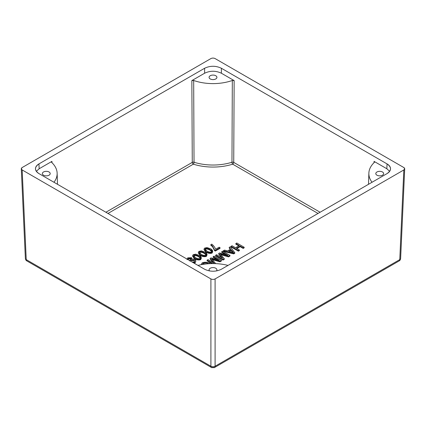 <?xml version="1.0" encoding="UTF-8"?>
<svg xmlns="http://www.w3.org/2000/svg" width="426" height="426" viewBox="0 0 426 426"><rect width="100%" height="100%" fill="white"/><g stroke="black" fill="none" stroke-linecap="round" stroke-linejoin="round"><path stroke-width="0.64" d="M191.625 257.725L187.744 257.858L187.083 259.12L187.744 257.858L191.625 257.725L191.625 258.326L191.625 257.725L190.832 258.268L191.625 257.725M195.8 261.276L195.119 262.853L194.086 263.161L195.119 262.853L195.119 262.246L193.159 262.629L195.119 262.246C196.136 261.356 196.077 260.435 194.948 259.487C193.266 258.859 191.743 258.816 190.374 259.354L189.591 260.925L190.374 259.354C191.743 258.816 193.266 258.859 194.948 259.487L195.827 260.978L195.119 262.853L195.827 260.978M188.361 259.855L188.457 258.3L190.832 258.268L188.457 258.3L188.052 259.024L188.361 259.855M193.99 260.004C194.788 260.712 194.879 261.335 194.261 261.883L192.11 262.022L194.261 261.883L194.655 261.127L193.99 260.004L194.613 261.426L193.99 260.004L190.949 259.94L193.99 260.004M190.651 261.181L190.949 259.94L190.949 260.547L193.99 260.611L190.949 260.547L190.949 259.94L190.651 261.181M190.576 261L190.949 260.547L190.576 261M188.1 259.338L188.457 258.3L188.457 258.901L190.832 258.875L190.832 258.268L190.832 258.875L191.625 258.326L190.832 258.875L188.457 258.901L188.1 259.338M236.819 243.001L235.844 243.565L239.3 245.562L235.498 247.756L232.042 245.759L231.068 246.324L238.406 250.563L239.38 249.998L236.366 248.257L240.168 246.063L243.182 247.804L244.157 247.24L236.819 243.001L244.157 247.24L243.182 247.804L240.168 246.063L236.366 248.257L239.38 249.998L238.406 250.563L231.068 246.324L231.068 246.931L238.406 251.164L238.406 250.563L238.406 251.164L239.38 250.605L239.38 249.998L239.38 250.605L238.406 251.164L231.068 246.931L231.068 246.324L232.042 245.759L235.498 247.756L239.3 245.562L235.844 243.565L235.844 244.173L238.778 245.866L235.844 244.173L235.844 243.565L236.819 243.001M236.888 248.56L240.168 246.67L240.168 246.063L240.168 246.67L243.182 248.406L243.182 247.804L243.182 248.406L244.157 247.847L244.157 247.24L244.157 247.847L243.182 248.406L240.168 246.67L236.888 248.56M230.248 246.798L229.22 247.389L230.636 249.135L227.559 250.914L224.486 250.121L223.378 250.76L233.72 253.268L234.769 252.661L230.248 246.798L234.769 252.661L233.72 253.268L223.378 250.76L224.486 250.121L227.559 250.914L230.636 249.135L229.22 247.389L229.22 247.996L230.301 249.327L229.22 247.996L229.22 247.389L230.248 246.798M231.456 251.926L228.65 251.196L231.148 249.753L233.496 252.506L231.456 251.926L233.496 252.506L231.148 249.753L231.148 250.36L232.489 252.07L232.489 251.468L232.633 252.245L231.148 250.36L231.148 249.753L228.65 251.196L231.456 251.926M229.374 251.383L231.148 250.36L229.374 251.383M223.378 251.367L223.378 250.76L223.378 251.367L233.72 253.875L233.72 253.268L233.72 253.875L234.769 253.268L234.769 252.661L234.769 253.268L233.72 253.875L223.378 251.367M222.638 251.191L221.701 251.729L227.953 255.339L219.576 252.959L218.703 253.459L222.702 258.247L216.562 254.7L215.625 255.238L222.968 259.477L224.268 258.72L220.141 253.853L228.517 256.271L229.976 255.43L222.638 251.191L229.976 255.43L228.517 256.271L220.141 253.853L224.268 258.72L222.968 259.477L215.625 255.238L215.625 255.845L222.968 260.078L222.968 259.477L222.968 260.078L224.268 259.327L224.268 258.72L224.268 259.327L222.968 260.078L215.625 255.845L215.625 255.238L216.562 254.7L222.702 258.247L218.703 253.459L218.703 254.066L221.722 257.682L218.703 254.066L218.703 253.459L219.576 252.959L227.953 255.339L221.701 251.729L221.701 252.336L225.886 254.753L221.701 252.336L221.701 251.729L222.638 251.191M220.849 254.668L221.579 254.881L221.579 254.274L221.579 254.881L228.517 256.878L228.517 256.271L228.517 256.878L229.976 256.031L229.976 255.43L229.976 256.031L228.517 256.878L220.849 254.668M214.092 256.122L213.16 256.66L219.406 260.27L211.035 257.89L210.162 258.396L214.161 263.177L208.021 259.631L207.084 260.169L212.984 263.577L207.084 260.169L207.084 260.776L211.951 263.582L207.084 260.776L207.084 260.169L208.021 259.631L214.161 263.177L210.162 258.396L210.162 258.997L213.181 262.613L210.162 258.997L210.162 258.396L211.035 257.89L219.406 260.27L213.16 256.66L213.16 257.267L217.345 259.684L213.16 257.267L213.16 256.66L214.092 256.122L221.435 260.361L214.092 256.122M215.71 263.635L211.6 258.784L219.976 261.202L221.435 260.361L219.976 261.202L211.6 258.784L215.71 263.635M212.308 259.599L213.037 259.812L213.037 259.205L213.037 259.812L219.976 261.809L219.976 261.202L219.976 261.809L221.435 260.968L221.435 260.361L221.435 260.968L219.976 261.809L212.308 259.599M209.39 262.964C206.775 262.049 204.368 262.011 202.18 262.858L201.109 264.706L202.18 262.858C204.368 262.011 206.775 262.049 209.39 262.964L210.204 263.635L209.39 262.964M202.291 264.487L203.016 263.337C204.73 262.704 206.519 262.767 208.378 263.54L208.665 263.721L208.378 263.54C206.519 262.767 204.73 262.704 203.016 263.337L203.016 263.944L207.553 263.806L203.016 263.944L203.016 263.337L202.291 264.487M202.494 264.455L203.016 263.944L202.494 264.455M219.177 247.218L215.583 249.29C214.922 247.33 213.65 245.61 211.775 244.125L210.843 244.662L212.515 246.026L214.592 250.057L215.295 250.461L220.04 247.719L219.177 247.218L220.04 247.719L215.295 250.461L214.592 250.057L212.515 246.026L210.843 244.662L210.843 245.264L212.515 246.633L212.515 246.026L214.592 250.658L214.592 250.057L214.592 250.658L215.295 251.063L215.295 250.461L215.295 251.063L220.04 248.321L220.04 247.719L220.04 248.321L215.295 251.063L214.592 250.658L212.515 246.633L210.843 245.264L210.843 244.662L211.775 244.125C213.65 245.61 214.922 247.33 215.583 249.29L219.177 247.218M210.779 248.88L207.063 247.575L204.64 248.102C203.596 249.146 204.049 250.323 205.998 251.644C208.474 252.804 210.519 253.065 212.132 252.426C213.186 251.383 212.734 250.2 210.779 248.88L212.728 251.393L212.132 252.426C210.519 253.065 208.474 252.804 205.998 251.644L204.054 249.13L204.64 248.102L207.063 247.575L210.779 248.88M206.924 251.106C205.273 250.035 204.757 249.178 205.38 248.528C206.328 248.129 207.819 248.422 209.848 249.418L211.866 251.116L211.397 251.99C210.3 252.373 208.804 252.08 206.924 251.106C208.804 252.08 210.3 252.373 211.397 251.99L211.866 251.116L209.848 249.418L209.848 250.019L211.866 251.718L209.848 250.019L209.848 249.418C207.819 248.422 206.328 248.129 205.38 248.528L205.38 249.135C206.275 248.725 207.766 249.024 209.848 250.019C207.766 249.024 206.275 248.725 205.38 249.135L205.38 248.528L205.098 249.034L206.924 251.106M211.866 251.505L211.866 251.116L211.866 251.505M204.054 249.13L204.054 249.732L205.998 252.245L205.998 251.644L205.998 252.245C208.458 253.427 210.503 253.688 212.132 253.033L212.728 251.393M205.076 252.171L201.365 250.866L198.942 251.393C197.898 252.437 198.346 253.614 200.295 254.934C202.771 256.095 204.815 256.356 206.429 255.717C207.483 254.673 207.031 253.491 205.076 252.171L207.025 254.684L206.429 255.717C204.815 256.356 202.771 256.095 200.295 254.934L198.351 252.421L198.942 251.393L201.365 250.866L205.076 252.171M201.221 254.397C199.57 253.332 199.059 252.469 199.677 251.819C200.625 251.42 202.116 251.713 204.15 252.709L206.163 254.407L205.699 255.28C204.597 255.664 203.106 255.371 201.221 254.397C203.106 255.371 204.597 255.664 205.699 255.28L206.163 254.407L204.15 252.709L204.15 253.31L206.163 255.009L204.15 253.31L204.15 252.709C202.116 251.713 200.625 251.42 199.677 251.819L199.677 252.426C200.571 252.016 202.062 252.314 204.15 253.31C202.062 252.314 200.571 252.016 199.677 252.426L199.677 251.819L199.4 252.325L201.221 254.397M206.163 254.796L206.163 254.407L206.163 254.796M198.351 252.421L198.351 253.023L200.295 255.536L200.295 254.934L200.295 255.536C202.76 256.718 204.805 256.979 206.429 256.324L207.025 254.684M199.379 255.462L195.662 254.157L193.239 254.684C192.195 255.728 192.648 256.91 194.591 258.225C197.073 259.386 199.118 259.647 200.731 259.008C201.78 257.964 201.333 256.782 199.379 255.462L201.328 257.975L200.731 259.008C199.118 259.647 197.073 259.386 194.591 258.225L192.653 255.712L193.239 254.684L195.662 254.157L199.379 255.462M195.523 257.687C193.873 256.622 193.356 255.76 193.979 255.11C194.927 254.711 196.418 255.004 198.447 255.999L200.465 257.698L199.996 258.571C198.894 258.955 197.403 258.662 195.523 257.687C197.403 258.662 198.894 258.955 199.996 258.571L200.465 257.698L198.447 255.999L198.447 256.601L200.465 258.3L198.447 256.601L198.447 255.999C196.418 255.004 194.927 254.711 193.979 255.11L193.979 255.717C194.874 255.307 196.365 255.605 198.447 256.601C196.365 255.605 194.874 255.307 193.979 255.717L193.979 255.11L193.697 255.616L195.523 257.687M200.465 258.087L200.465 257.698L200.465 258.087M192.653 255.712L192.653 256.319L194.591 258.827L194.591 258.225L194.591 258.827C197.057 260.009 199.102 260.27 200.731 259.615L201.328 257.975M374.294 162.434L374.076 161.385L374.023 162.695L374.076 161.385L386.84 168.749L387.058 163.909L221.387 68.261L221.387 73.229L234.146 80.594L233.725 162.386A1.48 0.815 0.3 0 0 231.968 162.242A1.48 0.58 -107.5 0 0 232.676 164.17L318.025 213.447L232.676 164.17A41.114 23.739 180 0 1 193.324 164.17L107.975 213.447L193.324 164.17A1.48 0.58 107.5 0 0 194.032 162.242A1.48 0.815 -0.3 0 0 192.275 162.386L191.854 80.594L204.613 73.229C210.204 70.588 215.796 70.588 221.387 73.229L221.387 68.261C215.796 65.615 210.204 65.615 204.613 68.261L204.613 73.229L204.613 68.261L38.942 163.909C36.599 165.309 35.443 166.981 35.475 168.93C35.603 170.735 36.758 172.29 38.942 173.59L204.613 269.243C210.204 271.884 215.796 271.884 221.387 269.243L387.058 173.59C389.242 172.29 390.397 170.735 390.525 168.93C390.557 166.981 389.401 165.309 387.058 163.909L386.84 168.749L389.652 171.337L386.84 168.749L374.076 161.385L374.294 162.434A37.073 21.401 0 0 0 372.036 182.264A37.073 21.401 180 0 1 368.863 173.196A37.073 21.401 180 0 1 374.294 162.434L374.507 162.029M201.29 258.268L200.731 259.615C199.102 260.27 197.057 260.009 194.591 258.827L192.685 256.026M206.993 254.977L206.429 256.324C204.805 256.979 202.76 256.718 200.295 255.536L198.383 252.73M212.691 251.686L212.132 253.033C210.503 253.688 208.458 253.427 205.998 252.245L204.086 249.439M36.348 171.337L39.16 168.749L38.942 163.909L39.16 168.749L51.924 161.385L51.977 162.695L51.924 161.385L51.706 162.434A37.073 21.401 180 0 1 57.137 173.196A37.073 21.401 180 0 1 53.964 182.264A37.073 21.401 0 0 0 51.706 162.434L51.924 161.385L39.16 168.749L36.348 171.337M105.904 212.249L192.275 162.386A1.48 0.857 -120 0 0 193.324 164.17A41.114 23.739 0 0 0 232.676 164.17A1.48 0.857 120 0 0 233.725 162.386L320.096 212.249L233.725 162.386A1.48 0.857 -60 0 1 232.676 164.17A1.48 0.58 72.5 0 1 231.968 162.242A1.48 0.815 -179.7 0 1 233.725 162.386L234.146 80.594L232.324 80.471L231.968 162.242A39.634 22.882 180 0 1 194.032 162.242A1.48 0.58 -72.5 0 1 193.324 164.17A1.48 0.857 60 0 1 192.275 162.386A1.48 0.815 179.7 0 1 194.032 162.242L193.676 80.471L191.854 80.594L192.275 162.386L105.904 212.249M376.946 175.192A3.919 2.263 180 0 1 378.703 171.406A3.919 2.263 180 0 1 383.501 174.181A3.919 2.263 180 0 1 376.946 175.192A3.919 2.263 0 0 0 381.211 175.682A3.919 2.263 0 0 0 383.634 173.595A3.919 2.263 0 0 0 379.715 171.332A3.919 2.263 0 0 0 375.796 173.595A3.919 2.263 0 0 0 376.946 175.192M51.493 162.029L51.706 162.434M193.676 80.471L194.032 162.242A39.634 22.882 0 0 0 231.968 162.242L232.324 80.471A37.073 21.401 180 0 1 193.676 80.471A37.073 21.401 0 0 0 232.324 80.471L234.146 80.594L221.387 73.229C215.796 70.588 210.204 70.588 204.613 73.229L191.854 80.594L193.676 80.471M210.231 78.938A3.919 2.263 0 0 0 214.502 79.433A3.919 2.263 0 0 0 216.919 77.34A3.919 2.263 0 0 0 213 75.077A3.919 2.263 0 0 0 209.081 77.34A3.919 2.263 0 0 0 210.231 78.938A3.919 2.263 180 0 1 211.988 75.157A3.919 2.263 180 0 1 216.786 77.926A3.919 2.263 180 0 1 210.231 78.938M216.413 270.957A3.919 2.263 0 0 0 216.919 269.844A3.919 2.263 0 0 0 213 267.581A3.919 2.263 0 0 0 209.081 269.844A3.919 2.263 0 0 0 209.587 270.957A3.919 2.263 180 0 1 213 267.581A3.919 2.263 180 0 1 216.413 270.957M43.516 175.192A3.919 2.263 0 0 0 47.787 175.682A3.919 2.263 0 0 0 50.204 173.595A3.919 2.263 0 0 0 46.285 171.332A3.919 2.263 0 0 0 42.366 173.595A3.919 2.263 0 0 0 43.516 175.192A3.919 2.263 180 0 1 45.273 171.406A3.919 2.263 180 0 1 50.071 174.181A3.919 2.263 180 0 1 43.516 175.192M404.7 168.797L400.632 258.481A2.966 1.709 -177.4 0 1 399.764 259.62A2.966 1.715 60 0 1 399.151 260.914A2.966 1.715 -120 0 0 399.764 259.62L215.098 366.238A2.966 1.8 180 0 1 210.902 366.238A2.966 1.715 120 0 0 211.52 367.531A2.966 1.715 -60 0 1 210.902 366.238L26.236 259.62A2.966 1.709 177.4 0 1 25.368 258.481A2.966 1.709 -2.6 0 0 26.236 259.62L22.168 169.958L21.3 168.797L22.168 167.54L210.902 58.575C212.302 57.915 213.698 57.915 215.098 58.575L403.832 167.54L404.7 168.797L403.832 169.958L399.764 259.62A2.966 1.709 2.6 0 0 400.632 258.481C400.376 259.807 399.881 260.621 399.151 260.914L214.48 367.531A2.966 1.715 -120 0 0 215.098 366.238L215.098 278.923C213.698 279.584 212.302 279.584 210.902 278.923L210.902 366.238A2.966 1.8 0 0 0 215.098 366.238A2.966 1.715 60 0 1 214.48 367.531A2.966 1.715 60 0 1 213 367.382A2.966 1.715 -60 0 1 211.52 367.531L214.48 367.531M211.52 367.531L26.849 260.914A2.966 1.715 -60 0 1 26.236 259.62A2.966 1.715 120 0 0 26.849 260.914C26.13 260.637 25.64 259.828 25.368 258.481L21.3 168.797M22.168 169.958L26.236 259.62L210.902 366.238L210.902 278.923L22.168 169.958L210.902 278.923C212.302 279.584 213.698 279.584 215.098 278.923L215.098 366.238L399.764 259.62L403.832 169.958L215.098 278.923L403.832 169.958C404.977 169.154 404.977 168.345 403.832 167.54L215.098 58.575C213.698 57.915 212.302 57.915 210.902 58.575L22.168 167.54C21.023 168.345 21.023 169.154 22.168 169.958M197.983 265.409A37.073 21.401 180 0 1 228.016 265.409A37.073 21.401 0 0 0 197.983 265.409M221.387 68.261L387.058 163.909C391.632 167.136 391.632 170.363 387.058 173.59L221.387 269.243C215.796 271.884 210.204 271.884 204.613 269.243L38.942 173.59C34.368 170.363 34.368 167.136 38.942 163.909L204.613 68.261C210.204 65.615 215.796 65.615 221.387 68.261M187.078 259.04L187.078 259.642M57.494 184.298L57.137 173.196M368.863 173.196L368.506 184.298"/></g></svg>
